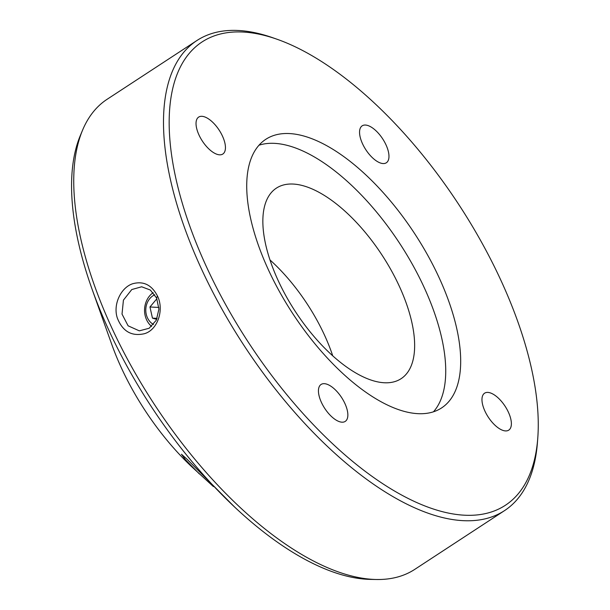 <?xml version="1.0" encoding="UTF-8"?>
<svg xmlns="http://www.w3.org/2000/svg" width="610" height="610" viewBox="0 0 610 610"><rect width="100%" height="100%" fill="white"/><g stroke="black" fill="none" stroke-linecap="round" stroke-linejoin="round"><path stroke-width="0.91" d="M131.791 289.536L141.657 286.784L150.35 290.04L156.595 298.023L158.913 309.133L156.297 320.189L149.145 328.264L139.301 330.841L128.108 325.816L122.023 314.089L123.426 300.135L131.791 289.536M157.449 295.957C151.699 284.885 143.449 280.813 132.698 283.741C121.154 287.394 112.774 304.237 117.295 317.947C122.526 331.39 131.592 336.636 144.509 333.678C157.799 329.858 164.334 309.705 157.449 295.957L156.595 298.023M504.539 510.616L414.792 569.351A280.905 127.574 -123.2 0 1 376.568 579.5A280.905 127.574 -123.2 0 1 373.167 579.378A280.905 127.574 -123.2 0 1 152.477 401.479A280.905 127.574 -123.2 0 1 82.541 130.235A280.905 127.574 -123.2 0 1 107.147 99.262L196.893 40.534A280.905 127.574 56.8 0 0 220.721 306.899A280.905 127.574 56.8 0 0 462.914 520.65A280.905 127.574 56.8 0 0 504.539 510.616A280.905 127.574 56.8 0 0 537.463 442.181L537.791 437.843A276.894 125.751 -123.2 0 1 265.228 366.747A276.894 125.751 -123.2 0 1 243.108 32.04A276.894 125.751 -123.2 0 1 276.887 39.192A276.894 125.751 -123.2 0 1 537.791 437.843M276.887 39.192L272.784 37.751A280.905 127.574 56.8 0 0 238.51 30.5A280.905 127.574 56.8 0 0 196.893 40.534M201.925 116.312A22.074 10.027 -123.2 0 1 220.95 133.102A22.074 10.027 -123.2 0 1 222.825 154.033A22.074 10.027 -123.2 0 1 202.352 141.055A22.074 10.027 -123.2 0 1 198.654 117.097A22.074 10.027 -123.2 0 1 201.925 116.312M386.038 144.928A22.074 10.027 -123.2 0 1 386.351 162.771A22.074 10.027 -123.2 0 1 365.878 149.793A22.074 10.027 -123.2 0 1 362.172 125.835A22.074 10.027 -123.2 0 1 386.038 144.928M505.484 430.919A22.074 10.027 -123.2 0 1 486.46 414.129A22.074 10.027 -123.2 0 1 484.584 393.198A22.074 10.027 -123.2 0 1 505.057 406.176A22.074 10.027 -123.2 0 1 508.755 430.134A22.074 10.027 -123.2 0 1 505.484 430.919M321.371 402.303A22.074 10.027 -123.2 0 1 321.066 384.46A22.074 10.027 -123.2 0 1 341.539 397.438A22.074 10.027 -123.2 0 1 345.237 421.396A22.074 10.027 -123.2 0 1 321.371 402.303M289.59 133.575A160.514 72.895 -123.2 0 1 427.984 255.712A160.514 72.895 -123.2 0 1 441.602 407.922A160.514 72.895 -123.2 0 1 292.708 313.532A160.514 72.895 -123.2 0 1 265.808 139.309A160.514 72.895 -123.2 0 1 289.59 133.575M82.541 130.235L80.261 135.695A277.428 125.995 56.8 0 0 92.064 289.155A277.428 125.995 56.8 0 0 234.743 507.162A277.428 125.995 56.8 0 0 370.651 579.401L376.568 579.5M92.064 289.155L111.798 344.498A155.794 70.752 56.8 0 0 191.921 466.924L213.416 486.574M234.743 507.162L187.11 459.269L181.467 454.244L185.379 459.643L199.34 473.901M258.991 145.21A160.514 72.895 -123.2 0 1 274.63 143.365A160.514 72.895 -123.2 0 1 408.159 257.001A160.514 72.895 -123.2 0 1 433.466 411.803M293.265 184.06A113.872 51.713 56.8 0 0 276.391 188.124A113.872 51.713 56.8 0 0 295.476 311.725A113.872 51.713 56.8 0 0 401.105 378.68A113.872 51.713 56.8 0 0 391.445 270.703A113.872 51.713 56.8 0 0 293.265 184.06M332.732 355.821A113.872 51.713 56.8 0 0 269.978 259.936M153.484 324.459A16.127 13.633 93.1 0 1 145.798 309.293A16.127 13.633 93.1 0 1 154.765 294.775M153.148 292.67A20.061 16.958 -86.9 0 0 151.593 326.411M156.678 319.388L152.454 318.123L149.961 306.975L156.9 298.709M152.454 318.123L157.113 318.367M158.875 307.455L149.961 306.975"/></g></svg>
